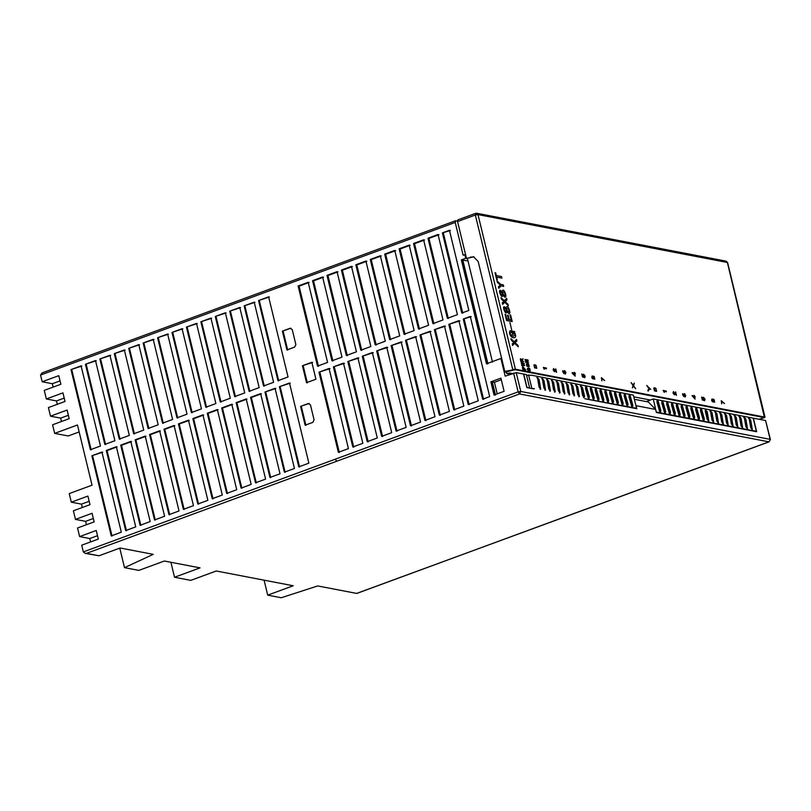 <?xml version="1.0" encoding="UTF-8"?>
<svg xmlns="http://www.w3.org/2000/svg" width="811" height="811" viewBox="0 0 811 811"><rect width="100%" height="100%" fill="white"/><g stroke="black" fill="none" stroke-linecap="round" stroke-linejoin="round"><path stroke-width="1.22" d="M457.475 221.068L455.498 220.754L42.081 372.908L40.55 375.057L42.172 381.768L58.787 375.655L60.866 384.262L44.26 390.375L46.339 398.971L62.944 392.859L65.022 401.465L48.417 407.578L50.495 416.175L67.11 410.062L69.188 418.669L52.583 424.782L54.661 433.378L77.471 424.984L92.038 485.191L69.229 493.585L71.307 502.191L87.912 496.079L90.001 504.675L73.385 510.788L75.474 519.395L92.079 513.282L94.157 521.878L77.552 527.991L79.63 536.588L96.235 530.475L98.324 539.082L81.708 545.195L83.34 551.916L518.138 391.885L519.557 393.953L336.697 461.246L335.278 459.188L336.697 461.246L86.432 553.366L99.003 555.778L120.14 547.993L153.249 554.359L124.499 567.649L138.843 570.397L164.339 561.019L200.033 567.872L174.527 577.25L190.767 580.372L216.263 570.985L293.207 585.765L267.701 595.142L281.235 597.748L317.719 585.937L356.658 593.419L586.485 508.984M83.34 551.916L85.155 553.345L86.432 553.366M119.775 548.124L124.499 567.649M267.701 595.142L264.082 580.169M174.527 577.25L170.908 562.276M306.538 382.68L302.442 365.741L311.84 362.284L315.935 379.224L306.538 382.68M116.358 446.739L135.741 526.886L125.675 530.587L106.292 450.44L116.358 446.739M263.534 386.006L244.141 305.859L254.208 302.148L273.601 382.305L263.534 386.006M249.109 391.318L229.716 311.171L239.782 307.46L259.165 387.617L249.109 391.318M234.673 396.63L215.29 316.472L225.357 312.772L244.74 392.919L234.673 396.63M220.247 401.942L200.864 321.785L210.921 318.084L230.314 398.231L220.247 401.942M205.822 407.244L186.429 327.097L196.495 323.396L215.888 403.543L205.822 407.244M191.396 412.556L172.003 332.409L182.069 328.698L201.463 408.856L191.396 412.556M176.97 417.868L157.577 337.721L167.644 334.01L187.037 414.168L176.97 417.868M162.545 423.18L143.152 343.023L153.218 339.322L172.611 419.469L162.545 423.18M159.635 430.803L179.028 510.96L168.962 514.661L149.569 434.514L159.635 430.803M145.21 436.115L164.603 516.262L154.536 519.973L135.143 439.815L145.21 436.115M130.784 441.427L150.177 521.574L140.11 525.285L120.717 445.127L130.784 441.427M277.96 380.694L258.567 300.546L268.634 296.846L288.027 376.993L277.96 380.694M74.196 382.751L71.013 369.583L81.08 365.873L100.473 446.02L90.406 449.73L74.196 382.751M91.866 455.752L101.922 452.041L118.132 519.03L121.315 532.198L111.249 535.899L91.866 455.752L102.703 452.193M289.486 383.015L308.869 463.162L298.803 466.872L279.42 386.715L289.486 383.015M119.258 439.106L99.865 358.959L109.931 355.248L129.324 435.406L119.258 439.106M133.683 433.804L114.3 353.647L124.357 349.946L143.75 430.094L133.683 433.804M148.119 428.492L128.726 348.335L138.793 344.634L158.175 424.782L148.119 428.492M174.061 425.491L193.454 505.648L183.387 509.349L163.994 429.201L174.061 425.491M188.487 420.189L207.88 500.336L197.813 504.036L178.43 423.889L188.487 420.189M202.922 414.877L222.305 495.024L212.239 498.735L192.856 418.577L202.922 414.877M217.348 409.565L236.731 489.712L226.674 493.423L207.281 413.265L217.348 409.565M231.774 404.253L251.167 484.41L241.1 488.11L221.707 407.963L231.774 404.253M246.199 398.941L265.592 479.098L255.526 482.798L236.133 402.651L246.199 398.941M260.625 393.639L280.018 473.786L269.951 477.486L250.558 397.339L260.625 393.639M275.051 388.327L294.444 468.474L284.377 472.184L264.984 392.027L275.051 388.327M104.832 444.418L85.439 364.271L95.505 360.56L114.898 440.718L104.832 444.418M282.37 331.131L290.085 328.283L292.224 329.55L295.863 344.604L294.636 347.098L286.922 349.936L282.37 331.131L290.916 328.212M300.577 406.382L308.302 403.543L310.431 404.811L314.07 419.865L312.853 422.359L305.129 425.197L300.577 406.382L309.123 403.472M99.003 555.778L85.155 553.345M97.502 535.696L89.778 538.545L90.599 541.92M89.778 538.545L79.63 536.588M93.336 518.493L85.621 521.341L86.432 524.717M85.621 521.341L75.474 519.395M89.18 501.299L81.455 504.138L82.276 507.514M81.455 504.138L71.307 502.191M79.164 431.939L68.195 435.973L54.661 433.378M68.367 415.283L60.653 418.131L61.464 421.507M60.653 418.131L50.495 416.175M64.211 398.079L56.486 400.928L57.307 404.304M56.486 400.928L46.339 398.971M60.044 380.876L52.32 383.725L53.141 387.1M52.32 383.725L42.172 381.768M71.013 369.583L81.85 366.025M85.439 364.271L96.276 360.713M99.865 358.959L110.712 355.4M114.3 353.647L125.137 350.088M128.726 348.335L139.563 344.776M143.152 343.023L153.989 339.474M157.577 337.721L168.414 334.162M172.003 332.409L182.84 328.85M186.429 327.097L197.276 323.538M200.864 321.785L211.701 318.226M215.29 316.472L226.127 312.924M229.716 311.171L240.553 307.612M244.141 305.859L254.978 302.3M258.567 300.546L269.404 296.988M302.442 365.741L312.61 362.436M307.308 382.822L303.213 365.893M112.03 536.051L92.636 455.894M91.177 449.882L71.784 369.725M126.455 530.739L107.062 450.592L106.292 450.44M105.602 444.57L86.219 364.413M155.306 520.115L135.913 439.967L135.143 439.815M134.464 433.946L115.071 353.799M169.732 514.813L150.339 434.655L149.569 434.514M148.889 428.634L129.496 348.487M184.158 509.501L164.775 429.343L163.994 429.201M163.315 423.332L143.922 343.175M198.594 504.189L179.201 424.041L178.43 423.889M177.741 418.02L158.348 337.863M227.445 493.564L208.052 413.417L207.281 413.265M206.592 407.396L187.209 327.249M241.871 488.263L222.478 408.105L221.707 407.963M221.028 402.084L201.635 321.937M256.296 482.95L236.903 402.793L236.133 402.651M235.454 396.772L216.061 316.625M213.019 498.877L193.626 418.729L192.856 418.577M192.166 412.708L172.773 332.551M140.881 525.427L121.488 445.28L120.717 445.127M120.028 439.258L100.645 359.111M270.722 477.638L251.339 397.491L250.558 397.339M249.879 391.47L230.486 311.312M279.42 386.715L290.257 383.167M264.984 392.027L275.831 388.469M251.339 397.491L261.395 393.781M236.903 402.793L246.97 399.093M222.478 408.105L232.544 404.405M208.052 413.417L218.118 409.717M193.626 418.729L203.693 415.019M179.201 424.041L189.267 420.331M164.775 429.343L174.841 425.643M150.339 434.655L160.406 430.955M135.913 439.967L145.98 436.267M121.488 445.28L131.554 441.569M107.062 450.592L117.129 446.881M299.583 467.014L280.19 386.867M278.731 380.846L259.338 300.699M285.148 472.326L265.765 392.179M264.305 386.158L244.912 306M305.909 425.349L301.357 406.534M287.702 350.088L283.151 331.273M455.731 220.734L455.214 222.427L463.132 255.171L465.575 254.695M465.453 254.178L463.628 246.656M464.815 254.553L465.727 258.314L467.45 258.648M634.374 399.296L648.344 401.972L655.643 409.454L656.363 412.464L756.673 431.726L753.389 418.182L765.594 420.524L770.409 439.532L768.929 441.843L770.399 439.491M465.727 258.314L461.358 259.915L486.488 363.774L500.914 358.472L505.192 376.152L516.222 372.634L523.571 374.043L526.846 387.597L533.77 388.925M318.976 372.158L338.359 452.315L348.426 448.605L329.043 368.458L318.976 372.158L330.006 368.64M333.402 366.846L343.469 363.146L362.852 443.293L352.795 447.003L333.402 366.846L344.432 363.328M347.828 361.544L357.894 357.833L377.287 437.981L367.221 441.691L347.828 361.544L358.857 358.016M391.105 345.608L401.171 341.907L420.564 422.055L410.498 425.765L391.105 345.608L402.144 342.09M362.253 356.232L372.32 352.521L391.713 432.679L381.646 436.379L362.253 356.232L373.283 352.714M376.679 350.92L386.746 347.209L406.139 427.367L396.072 431.067L376.679 350.92L387.719 347.402M405.541 340.296L415.607 336.595L434.99 416.742L424.923 420.453L405.541 340.296L416.57 336.778M419.966 334.984L430.033 331.283L449.416 411.43L439.359 415.141L419.966 334.984L430.996 331.466M317.517 366.136L327.583 362.436L308.19 282.279L298.124 285.989L317.517 366.136M331.942 360.824L342.009 357.124L322.616 276.977L312.549 280.677L331.942 360.824M404.081 334.274L414.147 330.574L394.754 250.417L384.688 254.127L404.081 334.274M389.655 339.586L399.722 335.886L380.329 255.729L370.262 259.439L389.655 339.586M346.368 355.522L356.435 351.812L337.041 271.665L326.985 275.365L346.368 355.522M360.794 350.21L370.86 346.5L351.477 266.353L341.411 270.053L360.794 350.21M375.229 344.898L385.296 341.198L365.903 261.041L355.836 264.751L375.229 344.898M432.932 323.66L442.999 319.95L423.606 239.803L413.539 243.503L432.932 323.66M418.506 328.972L428.573 325.262L409.18 245.115L399.113 248.815L418.506 328.972M448.818 324.37L458.884 320.659L478.277 400.816L468.211 404.517L448.818 324.37L459.847 320.852M434.392 329.682L444.458 325.971L463.851 406.129L453.785 409.829L434.392 329.682L445.421 326.164M447.358 318.348L457.424 314.638L438.041 234.491L427.975 238.201L447.358 318.348M442.4 232.889L461.794 313.036L468.839 310.441L449.446 230.294L442.4 232.889L450.409 230.476M463.243 319.058L482.636 399.205L489.682 396.62L470.289 316.462L463.243 319.058L471.262 316.655M500.924 378.139L490.858 381.839L494.041 395.008L504.107 391.307L500.924 378.139M487.452 363.967L462.331 260.108L467.998 260.929M461.358 259.915L462.331 260.108M495.014 395.2L491.821 382.022L490.858 381.839M501.31 379.73L494.426 382.265L497.224 393.842M491.821 382.022L494.426 382.265M483.599 399.397L464.216 319.24M462.757 313.218L443.364 233.071M427.975 238.201L428.938 238.383L448.331 318.53M435.355 329.864L454.748 410.011M449.781 324.552L469.174 404.709M399.113 248.815L400.087 248.997L419.469 329.154M413.539 243.503L414.512 243.695L433.905 323.842M355.836 264.751L356.799 264.933L376.192 345.08M341.411 270.053L342.374 270.245L361.767 350.393M326.985 275.365L327.948 275.547L347.341 355.705M370.262 259.439L371.225 259.621L390.618 339.768M384.688 254.127L385.661 254.309L405.044 334.467M312.549 280.677L313.522 280.859L332.905 361.017M298.124 285.989L299.097 286.171L318.48 366.329M440.322 415.323L420.929 335.176M406.504 340.488L425.897 420.635M377.652 351.102L397.035 431.259M363.216 356.414L382.61 436.561M392.078 345.79L411.471 425.947M348.791 361.726L368.184 441.873M334.365 367.038L353.758 447.185M319.94 372.34L339.333 452.497M531.144 388.418L534.408 388.682M530.495 375.371L528.6 375.006L531.783 388.185M526.663 375.716L528.6 375.006M531.134 375.138L633.371 395.129L636.554 408.298L584.843 398.728L636.838 408.714L635.459 403.777M529.583 387.759L526.39 374.591L523.764 374.084L526.947 387.252L528.944 387.993M586.069 509.146L768.929 441.843L519.557 393.953L520.774 391.449L516.222 372.634M755.73 431.553L756.379 431.31L753.196 418.141L653.25 398.951L656.292 412.17M756.379 431.31L656.434 412.12M716.883 421.213L718.536 423.271L716.904 413.691L715.251 411.633L716.883 421.213M721.719 422.146L723.371 424.204L721.739 414.614L720.087 412.566L721.719 422.146M726.555 423.078L728.207 425.126L726.575 415.546L724.922 413.488L726.555 423.078M731.38 424.001L733.043 426.059L731.4 416.469L729.748 414.421L731.38 424.001M736.216 424.934L737.868 426.981L736.236 417.401L734.584 415.344L736.216 424.934M741.051 425.856L742.704 427.914L741.072 418.324L739.419 416.276L741.051 425.856M750.712 427.711L752.365 429.769L750.733 420.179L749.08 418.131L750.712 427.711M745.887 426.789L747.539 428.837L745.907 419.257L744.245 417.199L745.887 426.789M707.243 411.826L705.59 409.778L705.246 411.116L707.222 419.358L708.875 421.426L707.243 411.826L706.634 412.049L708.52 421.406M712.048 420.291L713.71 422.349L712.078 412.758L710.416 410.701L712.048 420.291M710.162 410.954L711.47 412.981L713.356 422.318M714.998 411.876L716.306 413.914L718.191 423.251M719.833 412.809L721.131 414.837L723.017 424.173M724.669 413.732L725.967 415.769L727.852 425.106M729.495 414.664L730.802 416.692L732.688 426.039M734.33 415.587L735.638 417.624L737.523 426.961M739.166 416.519L740.463 418.547L742.349 427.894M748.827 418.375L750.134 420.402L752.02 429.749M744.001 417.442L745.299 419.48L747.184 428.816M705.337 410.021L706.634 412.049M646.255 401.577L653.25 398.951M700.471 410.528L700.755 408.845L701.606 409.261L704.323 418.8L704.039 420.483L703.188 420.078L700.471 410.528M695.645 409.606L695.919 407.923L696.771 408.339L699.487 417.878L699.204 419.561L698.362 419.145L695.645 409.606M690.81 408.673L691.094 406.99L691.945 407.406L694.652 416.945L694.378 418.628L693.527 418.223L690.81 408.673M685.974 407.751L686.258 406.068L687.11 406.473L689.826 416.023L689.543 417.706L688.691 417.29L685.974 407.751M681.149 406.818L681.422 405.135L682.274 405.551L684.991 415.09L684.707 416.773L683.866 416.367L681.149 406.818M676.313 405.895L676.587 404.213L677.438 404.618L680.155 414.168L679.882 415.84L679.03 415.435L676.313 405.895M671.478 404.963L671.761 403.28L672.613 403.696L675.32 413.235L675.046 414.918L674.194 414.512L671.478 404.963M666.642 404.03L666.926 402.357L667.777 402.763L670.494 412.312L670.21 413.985L669.369 413.58L666.642 404.03M656.981 402.175L657.265 400.502L658.106 400.908L660.823 410.447L660.549 412.13L659.698 411.724L656.981 402.175M661.817 403.108L662.09 401.425L662.942 401.84L665.659 411.38L665.375 413.063L664.533 412.657L661.817 403.108M703.695 420.463L701.809 411.126L700.511 409.099M698.859 419.54L696.973 410.194L695.676 408.166M694.023 418.608L692.138 409.271L690.84 407.244M689.188 417.685L687.302 408.339L686.015 406.311M684.362 416.753L682.477 407.416L681.179 405.388M679.527 415.82L677.641 406.483L676.344 404.456M674.691 414.897L672.806 405.561L671.518 403.523M669.866 413.965L667.98 404.628L666.683 402.601M660.195 412.11L658.309 402.773L657.011 400.746M665.03 413.042L663.145 403.696L661.847 401.668M635.915 408.541L636.554 408.298M473.979 256.813L467.349 258.253L492.48 362.111M466.396 258.07L457.566 221.565L457.84 219.882L475.621 213.344M476.686 213.252L726.058 261.142L727.619 262.632L765.016 417.229L759.066 419.277L764.489 417.604L515.117 369.715L505.141 372.137L505.831 371.975L504.777 371.408L478.186 261.517L473.502 256.702L467.349 258.253M506.997 373.628L509.592 372.999L512.339 373.526M633.786 396.853L650.361 400.036M505.141 372.137L506.5 372.401L506.784 373.587L509.876 374.185L509.592 372.999M764.013 417.746L764.763 417.097L515.401 369.208L477.993 214.591L475.347 215.027L512.714 369.481L515.401 369.208L515.117 369.715M504.777 371.408L512.968 369.907M500.914 358.472L501.877 358.655M428.938 238.383L439.004 234.673M628.981 396.802L629.265 395.119L630.117 395.535L632.823 405.074L632.55 406.757L631.698 406.352L628.981 396.802M624.146 395.869L624.429 394.197L625.281 394.602L627.998 404.152L627.714 405.824L626.873 405.419L624.146 395.869M619.32 394.947L619.594 393.264L620.445 393.68L623.162 403.219L622.878 404.902L622.037 404.496L619.32 394.947M614.485 394.014L614.768 392.331L615.62 392.747L618.327 402.286L618.053 403.969L617.201 403.564L614.485 394.014M609.649 393.092L609.933 391.409L610.784 391.814L613.501 401.364L613.217 403.047L612.366 402.641L609.649 393.092M604.824 392.159L605.097 390.476L605.949 390.892L608.666 400.431L608.382 402.114L607.54 401.709L604.824 392.159M599.988 391.237L600.262 389.554L601.113 389.959L603.83 399.509L603.556 401.192L602.705 400.786L599.988 391.237M595.152 390.304L595.436 388.621L596.288 389.037L598.994 398.576L598.721 400.259L597.869 399.853L595.152 390.304M585.491 388.449L585.765 386.766L586.617 387.182L589.333 396.721L589.05 398.404L588.208 397.998L585.491 388.449M590.317 389.381L590.601 387.699L591.452 388.104L594.169 397.654L593.885 399.326L593.044 398.931L590.317 389.381M543.907 387.993L545.56 390.05L543.928 380.471L542.275 378.413L543.907 387.993M548.743 388.925L550.395 390.983L548.763 381.393L547.101 379.345L548.743 388.925M553.568 389.858L555.221 391.906L553.589 382.326L551.936 380.268L553.568 389.858M558.404 390.78L560.056 392.838L558.424 383.248L556.772 381.2L558.404 390.78M563.24 391.713L564.892 393.761L563.26 384.181L561.607 382.123L563.24 391.713M568.065 392.636L569.727 394.693L568.095 385.103L566.433 383.056L568.065 392.636M572.901 393.568L574.553 395.616L572.921 386.036L571.268 383.978L572.901 393.568M577.736 394.491L579.389 396.549L577.756 386.959L576.104 384.911L577.736 394.491M539.072 387.07L540.724 389.128L539.092 379.538L537.44 377.48L539.072 387.07M582.572 395.423L584.224 397.481L584.569 396.143L582.592 387.891L580.929 385.833L582.572 395.423M537.186 377.733L538.494 379.761L540.379 389.098M542.022 378.656L543.319 380.694L545.205 390.03M546.857 379.589L548.155 381.616L550.04 390.953M551.683 380.511L552.99 382.549L554.876 391.885M556.518 381.444L557.816 383.471L559.702 392.818M561.354 382.366L562.652 384.404L564.537 393.74M566.179 383.299L567.487 385.326L569.373 394.673M571.015 384.221L572.323 386.259L574.208 395.596M580.686 386.087L581.984 388.114L583.869 397.451M575.851 385.154L577.148 387.182L579.034 396.528M632.195 406.737L630.309 397.39L629.022 395.362M627.369 405.804L625.484 396.467L624.186 394.44M622.534 404.882L620.648 395.535L619.351 393.507M617.698 403.949L615.813 394.612L614.515 392.585M612.863 403.026L610.977 393.68L609.69 391.652M608.037 402.094L606.152 392.757L604.854 390.73M603.202 401.171L601.316 391.825L600.018 389.797M598.366 400.239L596.48 390.902L595.193 388.875M588.705 398.383L586.819 389.037L585.522 387.009M593.54 399.306L591.655 389.969L590.357 387.942M414.512 243.695L424.579 239.985M400.087 248.997L410.153 245.297M371.225 259.621L381.292 255.921M356.799 264.933L366.866 261.223M342.374 270.245L352.44 266.535M327.948 275.547L338.015 271.847M313.522 280.859L323.589 277.159M299.097 286.171L309.153 282.471M385.661 254.309L395.717 250.609M492.297 381.849L495.48 395.018M462.797 259.936L487.928 363.794M495.673 272.891L495.014 272.77L496.687 279.643L497.336 279.775L496.687 277.098L501.908 278.102L501.533 276.561L496.312 275.568L495.673 272.891M650.757 389.381L649.388 389.118L648.121 391.176L647.877 390.172L648.932 388.591L646.722 385.428L650.757 389.381M635.692 388.783L633.421 386.036L632.398 387.881L632.985 385.489L631.12 382.589L633.168 385.083L634.293 383.035L633.624 385.651L635.692 388.783M713.254 399.103L714.126 399.661L714.663 402.175L712.362 401.719L711.592 400.218L712.038 398.931L711.936 400.32L713.305 401.627L712.626 400.381L713.254 399.103M713.447 399.924L713.315 401.313L714.339 401.516L713.447 399.924M721.253 400.685L724.507 403.594L721.435 401.435L721.709 403.878L721.253 400.685M703.502 397.248L705.063 399.276L704.556 400.776L704.718 399.174L703.705 398.069L703.208 398.759L703.928 400.462L702.326 399.955L701.616 397.015L702.508 399.367L703.35 399.661L702.873 397.512L703.502 397.248M694.145 395.352L695.28 397.005L694.51 396.853L695.068 399.144L692.047 395.636L693.983 396.001L694.145 395.352M694.175 396.792L692.878 396.538L694.551 398.333L694.175 396.792M684.433 393.578L685.731 395.494L685.194 397.055L685.092 394.724L684.271 394.582L684.352 395.464L682.943 394.359L683.947 396.691L682.649 394.876L682.588 393.751L683.957 394.47L684.433 393.578M675.604 391.875L676.455 395.362L674.123 392.676L673.323 392.494L673.312 393.061L674.428 394.845L672.968 392.96L673.475 391.561L675.928 394.511L675.604 391.875M666.186 391.003L666.368 391.794L664.037 391.348L664.28 392.372L663.145 390.426L666.186 391.003M654.741 387.78L655.947 388.439L656.646 391.328L654.467 390.912L653.767 388.023L654.741 387.78M654.943 388.601L654.122 388.692L654.518 390.314L656.281 390.659L655.896 389.027L654.943 388.601M601.407 377.673L604.661 380.582L601.59 378.423L601.853 380.856L601.407 377.673M593.399 376.081L594.27 376.639L594.818 379.163L592.517 378.707L591.736 377.196L592.182 375.919L592.081 377.297L593.459 378.605L592.77 377.368L593.399 376.081M593.601 376.902L593.459 378.301L594.483 378.494L593.601 376.902M583.646 374.226L585.207 376.253L584.701 377.754L584.873 376.162L583.849 375.047L583.362 375.736L584.072 377.439L582.48 376.943L581.761 373.993L582.653 376.355L583.494 376.649L583.018 374.5L583.646 374.226M574.289 372.33L575.242 373.202L575.425 373.983L574.654 373.841L575.212 376.132L572.384 373.405L572.201 372.614L574.127 372.989L574.289 372.33M574.32 373.77L573.022 373.526L574.695 375.311L574.32 373.77M564.578 370.566L565.885 372.482L565.338 374.043L565.247 371.702L564.415 371.56L564.497 372.442L563.087 371.337L564.091 373.668L562.793 371.854L562.733 370.728L564.111 371.448L564.578 370.566M555.758 368.853L556.599 372.34L554.278 369.664L553.467 369.471L553.457 370.049L554.582 371.823L553.122 369.948L553.619 368.539L556.072 371.489L555.758 368.853M546.33 367.991L546.523 368.772L544.181 368.326L544.222 369.309L543.289 367.403L546.33 367.991M534.895 364.768L536.091 365.416L536.791 368.316L534.621 367.89L533.922 365.001L534.895 364.768M535.088 365.589L534.277 365.67L534.662 367.302L536.436 367.636L536.041 366.014L535.088 365.589M523.024 358.756L522.294 360.844L523.744 361.716L520.743 361.138L520.358 358.756L521.919 359.526L523.024 358.756M521.067 359.101L520.926 360.581L521.96 360.773L521.067 359.101M521.017 362.274L524.2 363.45L524.332 363.997L522.213 364.109L524.707 365.579L521.818 365.589L521.666 364.991L523.5 365.011L521.341 363.632L523.146 363.531L521.017 362.274M522.973 366.754L525.751 370.019L522.75 369.441L522.396 367.008L522.973 366.754M523.125 367.383L522.933 368.873L524.088 369.096L523.125 367.383M527.951 359.983L528.083 360.52L525.933 360.114L528.255 361.23L526.38 361.959L528.66 362.912L525.65 362.335L525.447 361.493L527.282 361.23L525.143 360.246L524.94 359.405L527.951 359.983M527.444 363.835L528.721 364.463L529.259 366.673L526.897 366.217L526.359 364.007L527.444 363.835M527.596 364.494L526.694 364.555L526.988 365.761L528.924 366.136L528.63 364.92L527.596 364.494M528.762 368.052L529.816 368.67L530.262 370.749L527.931 370.313L527.251 369.086L528.032 367.93L528.042 369.897L529.907 370.252L528.762 368.052M496.961 280.799L497.315 282.279L500.265 284.985L498.42 286.83L498.775 288.31L501.147 285.888L503.682 286.374L503.327 284.894L500.792 284.408L496.961 280.799M504.706 297.09C508.102 298.468 503.114 285.472 502.161 291.889C496.403 285.563 501.938 300.972 502.921 295.153L504.706 297.09M504.351 295.772C505.466 295.518 505.334 294.2 503.955 291.808C502.323 291.909 502.455 293.237 504.351 295.772M501.725 295.052C502.627 294.038 502.303 292.781 500.742 291.281C500.042 292.538 500.377 293.785 501.725 295.052M506.581 298.367L504.351 300.81L501.026 297.607L501.401 299.147L503.895 301.398L502.303 302.868L502.668 304.409L504.685 302.229L508.385 305.808L508.01 304.267L505.182 301.641L506.956 299.908L506.581 298.367M508.679 313.512C512.076 314.891 507.088 301.895 506.135 308.312C500.377 301.986 505.912 317.385 506.885 311.576L508.679 313.512M508.325 312.184C509.43 311.941 509.308 310.623 507.929 308.231C506.297 308.332 506.429 309.65 508.325 312.184M505.699 311.475C506.601 310.461 506.277 309.204 504.706 307.704C504.016 308.95 504.351 310.207 505.699 311.475M510.616 315.043L509.997 314.921L511.214 319.99L509.207 319.605L508.152 315.246L507.524 315.124L508.578 319.483L506.834 319.149L505.689 314.404L505.06 314.283L506.571 320.507L512.197 321.592L510.616 315.043M509.926 322.555L511.69 329.864L509.926 322.555M514.539 332.804L514.691 331.608L511.792 331.05L512.582 334.325L513.201 334.436L513.089 332.52C515.401 334.041 515.431 335.288 513.181 336.271C509.987 334.355 509.349 333.027 511.275 332.297L510.93 330.888C508.335 329.722 509.399 337.335 513.616 337.822C517.367 337.802 514.782 332.632 514.539 332.804M516.516 339.424L514.275 341.867L510.96 338.653L511.335 340.194L513.819 342.445L512.228 343.915L512.603 345.456L514.62 343.276L518.32 346.855L517.945 345.324L515.107 342.698L516.891 340.955L516.516 339.424M455.214 222.427L40.55 375.057M765.594 420.524L770.146 439.339L520.774 391.449L518.138 391.885L513.586 373.07M655.643 409.454L636.118 405.703M711.47 412.981L712.078 412.758M716.306 413.914L716.904 413.691M721.131 414.837L721.739 414.614M725.967 415.769L726.575 415.546M730.802 416.692L731.4 416.469M735.638 417.624L736.236 417.401M740.463 418.547L741.072 418.324M750.134 420.402L750.733 420.179M745.299 419.48L745.907 419.257M704.323 418.8L703.715 419.023M699.487 417.878L698.879 418.101M694.652 416.945L694.054 417.168M689.826 416.023L689.218 416.246M684.991 415.09L684.383 415.313M680.155 414.168L679.557 414.391M675.32 413.235L674.722 413.458M670.494 412.312L669.886 412.525M660.823 410.447L660.225 410.67M665.659 411.38L665.05 411.603M764.489 417.604L727.366 262.48L477.993 214.591L475.854 213.323L475.347 215.027L457.566 221.565M727.619 262.632L725.227 261.213M471.475 257.148L470.512 256.965M538.494 379.761L539.092 379.538M543.319 380.694L543.928 380.471M548.155 381.616L548.763 381.393M552.99 382.549L553.589 382.326M557.816 383.471L558.424 383.248M562.652 384.404L563.26 384.181M567.487 385.326L568.095 385.103M572.323 386.259L572.921 386.036M581.984 388.114L582.592 387.891M577.148 387.182L577.756 386.959M632.823 405.074L632.225 405.297M627.998 404.152L627.39 404.365M623.162 403.219L622.554 403.442M618.327 402.286L617.729 402.509M613.501 401.364L612.893 401.587M608.666 400.431L608.057 400.654M603.83 399.509L603.232 399.732M598.994 398.576L598.396 398.799M589.333 396.721L588.725 396.944M594.169 397.654L593.561 397.877M585.907 509.115L356.891 593.399M586.302 509.126L769.163 441.823M713.102 422.561L713.71 422.338M717.938 423.494L718.536 423.271M722.763 424.417L723.371 424.194M727.599 425.349L728.207 425.126M732.434 426.272L733.032 426.059M737.27 427.204L737.868 426.981M742.095 428.137L742.704 427.914M751.767 429.992L752.365 429.769M746.931 429.06L747.539 428.837M709.818 410.934L710.416 410.711M714.653 411.856L715.251 411.633M719.479 412.789L720.087 412.566M724.314 413.711L724.922 413.488M729.15 414.644L729.748 414.421M733.985 415.567L734.584 415.344M738.811 416.499L739.419 416.276M748.482 418.354L749.08 418.131M743.646 417.422L744.255 417.199M708.875 421.416L708.267 421.639M467.612 258.516L466.66 258.334M540.126 389.341L540.724 389.118M544.951 390.273L545.56 390.05M549.787 391.196L550.395 390.973M554.623 392.129L555.221 391.906M559.448 393.051L560.056 392.838M564.284 393.984L564.892 393.761M569.119 394.916L569.727 394.693M573.955 395.839L574.553 395.616M583.616 397.694L584.224 397.471M578.78 396.772L579.389 396.549M536.831 377.713L537.44 377.49M541.667 378.636L542.275 378.413M546.502 379.568L547.111 379.345M551.338 380.491L551.936 380.268M556.164 381.423L556.772 381.2M560.999 382.346L561.607 382.123M565.835 383.279L566.433 383.056M570.67 384.201L571.268 383.978M575.496 385.134L576.104 384.911M580.94 385.843L580.331 386.066"/></g></svg>
